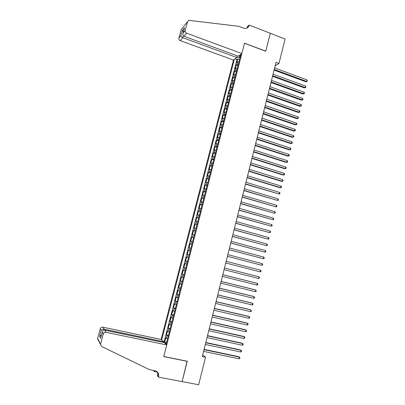 <?xml version="1.0" encoding="UTF-8"?>
<svg xmlns="http://www.w3.org/2000/svg" width="405" height="405" viewBox="0 0 405 405"><rect width="100%" height="100%" fill="white"/><g stroke="black" fill="none" stroke-linecap="round" stroke-linejoin="round"><path stroke-width="0.61" d="M237.188 55.834L236.753 57.505L233.462 60.051L161.114 339.441L102.875 327.189L104.115 329.204L103.842 330.222M238.955 61.843L237.613 62.061L236.803 62.669L237.755 58.973L239.527 59.626M238.317 64.324L236.976 64.537L236.166 65.134L237.943 65.782M236.166 65.134L235.209 68.84L236.014 68.258L237.355 68.055M235.75 74.282L234.414 74.464L233.609 75.026L234.571 71.31L236.353 71.953M234.141 80.519L232.809 80.686L232.009 81.223L232.971 77.502L234.758 78.135M232.531 86.776L230.404 87.439L231.371 83.708L233.159 84.336M230.911 93.044L228.8 93.666L229.762 89.925L231.554 90.553M229.291 99.331L227.185 99.908L228.152 96.162L229.949 96.78M227.666 105.634L225.57 106.171L226.542 102.414L228.339 103.027M226.041 111.947L223.95 112.443L224.922 108.677L226.724 109.284M224.405 118.28L222.325 118.731L223.302 114.954L225.109 115.562M222.77 124.624L220.7 125.034L221.677 121.252L223.484 121.849M221.13 130.987L219.07 131.357L220.047 127.56L221.859 128.152M219.485 137.366L217.434 137.69L218.416 133.888L220.234 134.475M217.839 143.76L215.794 144.038L216.776 140.226L218.599 140.808M216.184 150.164L214.149 150.402L215.136 146.585L216.958 147.162M214.528 156.588L212.503 156.786L213.491 152.953L215.318 153.525M212.868 163.028L210.853 163.18L211.84 159.342L213.673 159.904M211.207 169.482L209.198 169.589L210.19 165.741L212.028 166.303M209.537 175.957L207.537 176.018L208.535 172.16L210.372 172.717M207.866 182.442L205.872 182.458L206.874 178.59L208.717 179.142M206.191 188.943L204.206 188.917L205.208 185.039L207.056 185.586M204.51 195.463L202.535 195.392L203.538 191.504L205.391 192.046M202.824 201.999L200.86 201.882L201.867 197.984L203.72 198.521M201.133 208.55L199.179 208.388L200.186 204.479L202.044 205.011M199.442 215.116L197.493 214.908L198.506 210.995L200.369 211.516M197.746 221.697L195.807 221.444L196.82 217.52L198.688 218.037M196.045 228.298L194.117 228L195.134 224.066L197.002 224.578M194.339 234.915L192.421 234.566L193.438 230.622L195.311 231.128M192.628 241.547L190.72 241.152L191.742 237.198L193.62 237.7M190.912 248.194L189.013 247.754L190.036 243.79L191.919 244.286M187.307 254.37L189.196 254.856L187.307 254.37L188.33 250.401L190.218 250.887M188.507 257.529L186.624 257.023L185.591 261.007L187.485 261.483M186.781 264.217L184.908 263.665L183.875 267.659L185.773 268.13M185.055 270.92L183.187 270.322L182.154 274.322L184.057 274.792M183.323 277.643L181.465 276.995L180.427 281.009L182.336 281.47M181.582 284.381L179.739 283.687L178.701 287.707L180.61 288.163M179.84 291.134L178.008 290.39L176.965 294.425L178.878 294.875M178.099 297.908L176.271 297.113L175.228 301.158L177.142 301.603M176.347 304.697L174.53 303.856L173.487 307.906L175.405 308.347M174.59 311.501L172.788 310.615L171.735 314.675L173.664 315.105M172.834 318.325L171.037 317.388L169.984 321.459L171.917 321.884M171.072 325.164L169.285 324.177L168.232 328.258L170.166 328.678M169.3 332.019L167.528 330.986L166.47 335.077L168.409 335.492M275.167 65.777L279.005 63.413L276.038 62.309L202.282 356.562L205.543 357.23L202.702 354.881M205.543 357.23L198.663 384.75L182.113 381.591L187.262 361.245L163.767 356.501L244.473 43.269L265.741 51.263L270.292 33.281L285.105 39.002L279.005 63.413M166.126 344.336L240.904 54.295M234.313 59.393L161.681 339.998M237.755 58.973L237.011 59.54L164.202 341.425L164.703 341.911L166.647 342.316M167.528 338.894L165.766 337.81L164.703 341.911M168.237 336.145L166.47 335.077M170.009 329.275L168.232 328.258M171.776 322.426L169.984 321.459M173.537 315.591L171.735 314.675M175.294 308.777L173.487 307.906M177.046 301.978L175.228 301.158M178.797 295.194L176.965 294.425M180.539 288.431L178.701 287.707M182.28 281.683L180.427 281.009M184.017 274.949L182.154 274.322M185.748 268.237L183.875 267.659M187.474 261.539L185.591 261.007M188.33 250.401L190.228 250.857M190.036 243.79L191.945 244.205M191.742 237.198L193.656 237.563M193.438 230.622L195.362 230.941M195.134 224.066L197.063 224.335M196.82 217.52L198.764 217.748M198.506 210.995L200.46 211.172M200.186 204.479L202.146 204.616M201.867 197.984L203.836 198.075M203.538 191.504L205.517 191.55M205.208 185.039L207.193 185.039M206.874 178.59L208.869 178.549M208.535 172.16L210.539 172.069M210.19 165.741L212.205 165.61M211.84 159.342L213.865 159.165M213.491 152.953L215.526 152.736M215.136 146.585L217.176 146.321M216.776 140.226L218.827 139.922M218.416 133.888L220.472 133.539M220.047 127.56L222.117 127.17M221.677 121.252L223.752 120.817M223.302 114.954L225.388 114.478M224.922 108.677L227.018 108.155M226.542 102.414L228.643 101.852M228.152 96.162L230.263 95.56M229.762 89.925L231.883 89.282M231.371 83.708L232.166 83.182L233.498 83.02M232.971 77.502L233.771 76.95L235.108 76.773M234.571 71.31L235.376 70.738L236.712 70.541M239.962 55.267L239.355 57.621L236.763 57.469M239.988 57.854L239.355 57.621M166.43 343.156L165.736 343.015L165.544 343.769M239.831 55.126L240.504 55.839M237.011 59.54L235.047 58.821M164.202 341.425L162.856 341.142M163.195 342.114L165.736 343.015M166.187 344.108L165.903 344.118M274.084 70.1L305.912 81.795L306.646 81.435L274.231 69.513M307.02 79.906L307.279 81.354L306.646 81.435L307.02 79.906L274.62 67.959M307.279 81.354L305.912 81.795M241.815 53.587L186.614 33.169L183.997 36.268L238.358 56.265L241.815 53.587L244.498 43.173L265.766 51.167L270.302 33.245L249.161 25.08L247.42 26.614L247.05 28.041M233.462 60.051L180.301 40.652C179.187 40.125 178.727 39.27 178.924 38.085L180.883 35.701L182.306 30.441L184.543 27.677L183.1 33.013L185.181 30.486L187.576 21.597L188.791 20.331L238.717 26.3L243.643 28.188L245.617 28.466C247.384 28.208 248.538 27.196 249.075 25.424L249.161 25.08M178.924 38.085L181.232 29.55L182.113 28.446M236.753 57.505L182.787 37.706L180.301 40.652M185.181 30.486C184.979 31.717 185.455 32.613 186.614 33.169M247.08 28.026L247.754 26.583L249.075 25.424M180.883 35.701C181 36.531 181.632 37.199 182.787 37.706L183.308 35.772M182.306 30.441L183.354 31.975M184.543 27.677L184.361 28.244M183.1 33.013L183.004 33.281C182.655 34.774 182.984 35.772 183.997 36.268M163.124 342.392L163.331 341.602L104.115 329.204C102.794 329.047 101.817 329.473 101.189 330.48L100.237 328.85L97.651 338.408L101.655 346.518L149.556 369.694L155.059 370.762C157.135 371.279 158.345 372.62 158.699 374.792L158.456 377.106L182.103 381.626L187.09 361.209M163.331 341.602L161.114 339.441M187.237 361.351L163.736 356.608L166.744 344.938L106.029 332.302C104.687 332.166 103.766 332.743 103.28 334.049L100.582 344.048M157.55 372.17L154.148 371.512L153.308 370.423M158.456 377.106L157.378 375.708L157.879 373.754M166.744 344.938L164.41 342.66L104.723 330.181L106.029 332.302M157.277 371.891L157.879 373.744L158.092 372.929M158.147 374.088L158.325 373.39M154.001 370.813L153.768 370.509M154.376 370.631L154.148 371.512M98.542 340.701L97.651 338.408M100.237 328.85C100.708 327.604 101.584 327.053 102.875 327.189M158.699 374.792L157.879 373.744L157.742 375.658L158.557 376.711M103.28 334.049L102.313 332.049C102.743 330.672 103.543 330.05 104.723 330.181M102.268 332.318L100.774 337.755M100.648 338.307L99.595 336.368L101.493 335.092M272.53 76.307L304.418 87.91L305.152 87.566L272.671 75.74M305.527 86.032L305.785 87.48L305.152 87.566L305.527 86.032L273.061 74.181M305.785 87.48L304.418 87.91M270.97 82.529L302.92 94.036L303.654 93.712L271.107 81.977M304.028 92.173L304.438 93.003L304.287 93.616L303.654 93.712L304.028 92.173L271.497 80.418M304.287 93.616L302.92 94.036M269.406 88.766L301.421 100.182L302.15 99.873L269.538 88.234M302.525 98.329L302.94 99.154L302.788 99.767L302.15 99.873L302.525 98.329L269.933 86.67M302.788 99.767L301.421 100.182M267.837 95.018L299.923 106.343L300.642 106.044L267.968 94.507M301.021 104.5L301.436 105.315L301.285 105.933L300.642 106.044L301.021 104.5L268.358 92.937M301.285 105.933L299.923 106.343M266.267 101.285L298.414 112.514L299.133 112.236L266.389 100.789M299.513 110.686L299.928 111.496L299.781 112.114L299.133 112.236L299.513 110.686L266.784 99.22M299.781 112.114L298.414 112.514M264.693 107.568L296.906 118.7L297.624 118.437L264.814 107.092M297.999 116.888L298.419 117.693L298.267 118.311L297.624 118.437L297.999 116.888L265.209 105.513M298.267 118.311L296.906 118.7M263.113 113.866L295.392 124.902L296.106 124.659L263.23 113.405M296.485 123.1L296.906 123.9L296.754 124.522L296.106 124.659L296.485 123.1L263.625 111.826M296.754 124.522L295.392 124.902M261.534 120.179L293.873 131.119L294.587 130.891L261.64 119.738M294.967 129.332L295.392 130.121L295.24 130.744L294.587 130.891L294.967 129.332L262.04 118.154M295.24 130.744L293.873 131.119M259.944 126.507L292.354 137.351L293.063 137.138L260.05 126.087M293.443 135.574L293.868 136.363L293.716 136.986L293.063 137.138L293.443 135.574L260.45 124.497M293.716 136.986L292.354 137.351M258.355 132.85L290.83 143.598L291.534 143.4L258.456 132.445M291.919 141.836L292.344 142.616L292.192 143.238L291.534 143.4L291.919 141.836L258.856 130.856M292.192 143.238L290.83 143.598M256.765 139.204L289.302 149.855L290.005 149.678L256.861 138.824M290.385 148.108L290.82 148.883L290.663 149.511L290.005 149.678L290.385 148.108L257.261 137.229M255.165 145.577L287.773 156.133L288.471 155.971L255.256 145.218M288.851 154.396L289.286 155.166L289.135 155.793L288.471 155.971L288.851 154.396L255.656 143.618M253.565 151.966L286.239 162.425L286.932 162.278L253.651 151.622M287.317 160.704L287.752 161.463L287.596 162.096L286.932 162.278L287.317 160.704L254.051 150.022M251.961 158.37L284.7 168.728L285.388 168.602L252.042 158.046M285.773 167.022L286.214 167.776L286.057 168.409L285.388 168.602L285.773 167.022L252.442 156.441M250.351 164.794L283.156 175.051L283.844 174.94L250.427 164.486M284.229 173.355L284.669 174.104L284.518 174.737L283.844 174.94L284.229 173.355L250.832 162.876M248.736 171.229L281.612 181.384L282.295 181.293L248.807 170.94M282.68 179.704L283.125 180.448L282.968 181.081L282.295 181.293L282.68 179.704L249.212 169.325M247.121 177.679L280.063 187.738L280.741 187.662L247.187 177.41M281.131 186.072L281.576 186.806L281.419 187.444L280.741 187.662L281.131 186.072L247.592 175.795M245.501 184.148L279.187 194.046L245.562 183.9M279.577 192.451L280.022 193.18L279.865 193.818L279.187 194.046L279.577 192.451L245.967 182.275M243.876 190.628L277.622 200.445L243.931 190.401M278.017 198.845L278.463 199.569L278.311 200.207L277.622 200.445L278.017 198.845L244.336 188.776M242.246 197.129L276.058 206.859L242.296 196.921M276.453 205.254L276.904 205.973L276.747 206.611L276.058 206.859L276.453 205.254L242.706 195.291M240.61 203.644L274.494 213.288L240.661 203.457M274.884 211.683L275.339 212.392L275.182 213.035L274.494 213.288L274.884 211.683L241.071 201.822M238.975 210.175L272.919 219.738L239.016 210.003M273.314 218.123L273.77 218.827L273.613 219.469L272.919 219.738L273.314 218.123L239.426 208.367M237.335 216.721L271.345 226.198L237.37 216.574M271.74 224.583L272.2 225.276L272.038 225.924L271.345 226.198L271.74 224.583L237.786 214.928M235.69 223.282L269.765 232.673L235.72 223.155M270.16 231.052L270.621 231.741L270.464 232.389L269.765 232.673L270.16 231.052L236.135 221.505M234.039 229.858L268.181 239.168L234.07 229.751M268.581 237.543L269.042 238.226L268.885 238.874L268.181 239.168L268.581 237.543L234.48 228.101M232.389 236.454L266.596 245.673L232.409 236.368M266.991 244.048L267.457 244.721L267.3 245.374L266.596 245.673L266.991 244.048L232.824 234.713M230.728 243.066L265.007 252.199L230.749 243M265.402 250.568L265.872 251.237L265.71 251.89L265.007 252.199L265.402 250.568L231.164 241.34M229.068 249.693L263.412 258.739L229.083 249.647M263.807 257.104L264.278 257.762L264.121 258.42L263.412 258.739L263.807 257.104L229.498 247.987M227.402 256.335L261.812 265.295L227.413 256.314M262.212 263.655L262.683 264.308L262.526 264.966L261.812 265.295L262.212 263.655L227.828 254.644M260.607 270.221L261.083 270.869L260.926 271.527L260.207 271.866L225.737 262.992L260.207 271.866L260.607 270.221L226.157 261.321M258.603 278.453L259.322 278.103L259.483 277.445L259.003 276.802L224.481 268.004L259.003 276.802L258.603 278.453L224.056 269.69M222.796 274.727L257.393 283.404L256.993 285.059L222.375 276.407M222.806 274.691L256.77 283.211L257.874 284.042L257.717 284.7L256.993 285.059M221.11 281.455L255.783 290.02L255.378 291.676L220.684 283.135M221.125 281.399L255.16 289.808L256.264 290.648L256.102 291.311L255.378 291.676M219.419 288.198L254.163 296.652L253.758 298.313L218.994 289.884M219.439 288.122L253.545 296.425L254.649 297.275L254.487 297.938L253.758 298.313M217.723 294.956L252.543 303.299L252.138 304.965L217.298 296.647M217.748 294.86L251.93 303.051L253.034 303.917L252.867 304.58L252.138 304.965M216.027 301.735L250.918 309.967L250.513 311.632L215.602 303.431M216.057 301.614L250.305 309.698L251.409 310.574L251.247 311.237L250.513 311.632M214.321 308.529L249.288 316.644L248.883 318.32L213.896 310.23M214.356 308.387L248.68 316.361L249.784 317.247L249.617 317.915L248.883 318.32M212.615 315.338L247.657 323.342L247.247 325.023L212.19 317.044M212.655 315.176L247.05 323.038L248.154 323.939L247.987 324.608L247.247 325.023M210.904 322.167L246.017 330.06L245.607 331.741L210.473 323.878M210.949 321.985L245.42 329.731L246.518 330.642L246.351 331.315L245.607 331.741M209.188 329.012L244.377 336.788L243.967 338.474L208.757 330.728M209.238 328.809L243.78 336.444L244.878 337.365L244.716 338.038L243.967 338.474M207.466 335.877L242.732 343.536L242.322 345.227L207.036 337.593M207.527 335.649L242.139 343.172L243.233 344.108L243.071 344.782L242.322 345.227M205.745 342.757L241.081 350.3L240.671 351.991L205.31 344.478M205.806 342.508L240.494 349.915L241.588 350.862L241.426 351.54L240.671 351.991M204.014 349.652L239.431 357.078L239.016 358.779L203.583 351.383M204.085 349.383L238.844 356.678L239.937 357.635L239.77 358.314L239.016 358.779M236.976 64.537L237.613 62.061M166.323 338.327L167.032 335.583M168.09 331.472L168.799 328.738M169.857 324.638L170.561 321.904M171.614 317.819L172.317 315.095M173.37 311.015L174.069 308.296M175.122 304.231L175.821 301.517M176.869 297.462L177.567 294.759M178.61 290.709L179.304 288.011M180.346 283.971L181.04 281.283M182.083 277.253L182.776 274.57M183.809 270.555L184.503 267.877M185.536 263.868L186.224 261.2M187.257 257.2L187.945 254.537M188.973 250.548L189.661 247.89M190.684 243.911L191.373 241.264M192.395 237.295L193.079 234.647M194.096 230.688L194.78 228.05M195.797 224.102L196.476 221.474M197.493 217.531L198.172 214.908M199.184 210.98L199.862 208.362M200.875 204.439L201.548 201.827M202.556 197.918L203.229 195.311M204.236 191.408L204.905 188.811M205.912 184.918L206.58 182.326M207.583 178.443L208.246 175.861M209.248 171.983L209.911 169.406M210.909 165.544L211.572 162.967M212.569 159.114L213.232 156.548M214.225 152.7L214.883 150.144M215.875 146.306L216.533 143.75M217.52 139.922L218.179 137.376M219.166 133.559L219.819 131.018M220.801 127.21L221.459 124.674M222.436 120.872L223.089 118.341M224.066 114.554L224.719 112.028M225.696 108.246L226.344 105.73M227.316 101.959L227.964 99.448M228.936 95.686L229.584 93.18M230.551 89.424L231.199 86.928M232.166 83.182L232.809 80.686M233.771 76.95L234.414 74.464M235.376 70.738L236.014 68.258M187.576 21.597L181.232 29.55M99.595 336.368L101.189 330.48M183.004 33.281L184.442 27.945M100.506 344.493L97.58 338.833M100.698 338.033L102.313 332.049"/></g></svg>
